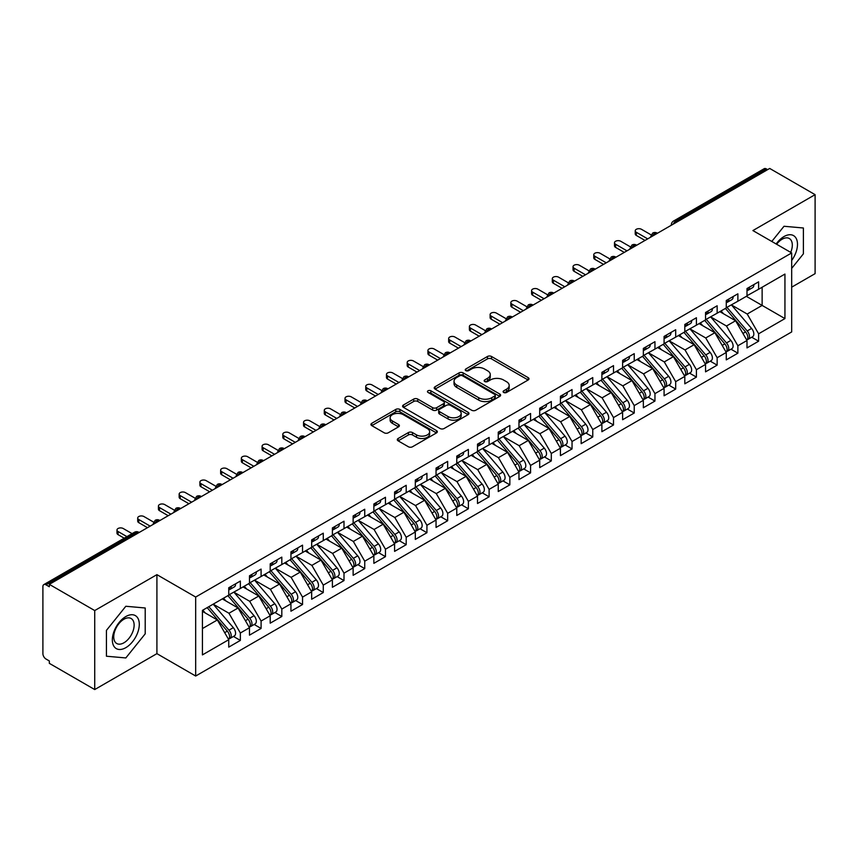 <?xml version="1.0" encoding="UTF-8"?>
<svg xmlns="http://www.w3.org/2000/svg" width="858" height="858" viewBox="0 0 858 858"><rect width="100%" height="100%" fill="white"/><g stroke="black" fill="none" stroke-linecap="round" stroke-linejoin="round"><path stroke-width="1.29" d="M503.689 392.471A2.016 1.158 0 0 0 506.531 392.471L528.153 379.987A2.874 1.662 0 0 0 529 378.818A2.874 1.662 0 0 0 528.153 377.638L491.527 356.488A2.874 1.662 0 0 0 487.462 356.488L465.84 368.972A2.016 1.158 0 0 0 465.25 369.798A2.016 1.158 0 0 0 465.84 370.624A2.016 1.158 0 0 0 468.693 370.624L471.482 369.004A9.213 5.32 0 0 1 484.513 369.004L487.559 370.763A9.213 5.32 0 0 1 490.261 374.528A9.213 5.32 0 0 1 487.559 378.281L484.759 379.901A2.016 1.158 0 0 0 484.169 380.727A2.016 1.158 0 0 0 484.759 381.542A2.016 1.158 0 0 0 487.612 381.542L490.411 379.933A9.213 5.32 0 0 1 503.431 379.933L506.488 381.692A9.213 5.32 0 0 1 509.18 385.457A9.213 5.32 0 0 1 506.488 389.21L503.689 390.83A2.016 1.158 0 0 0 503.099 391.645A2.016 1.158 0 0 0 503.689 392.471L503.689 390.83M398.133 438.492A2.874 1.662 0 0 0 397.286 439.671A2.874 1.662 0 0 0 398.133 440.84L408.408 446.771A2.874 1.662 0 0 0 412.473 446.771L436.486 432.915A2.874 1.662 0 0 0 437.333 431.735A2.874 1.662 0 0 0 436.486 430.566L399.86 409.416A2.874 1.662 0 0 0 395.795 409.416L371.782 423.284A2.874 1.662 0 0 0 370.935 424.453A2.874 1.662 0 0 0 371.782 425.632L384.191 432.797A2.874 1.662 0 0 0 388.266 432.797L398.541 426.866A2.874 1.662 0 0 0 399.378 425.686A2.874 1.662 0 0 0 398.541 424.517L392.385 420.956A7.701 4.44 0 0 1 390.133 417.814A7.701 4.44 0 0 1 394.884 413.706A7.701 4.44 0 0 1 403.271 414.671L427.381 428.592A7.701 4.44 0 0 1 429.633 431.735A7.701 4.44 0 0 1 424.882 435.843A7.701 4.44 0 0 1 416.495 434.877L412.473 432.561A2.874 1.662 0 0 0 408.408 432.561L398.133 438.492L398.133 440.84M791.677 287.173L815.1 273.648L815.1 194.659L769.701 168.447L49.324 584.352L49.324 586.743L46.01 584.834A4.397 2.542 -120 0 0 43.812 584.609A4.397 2.542 -120 0 0 42.9 586.625L42.9 653.646A4.397 2.542 -120 0 0 46.01 659.03L49.324 660.95L49.324 663.341L94.723 689.553L156.917 653.646L195.678 676.029L195.678 597.039L156.917 574.656L94.723 610.564L49.324 584.352M815.1 194.659L752.906 230.566L791.677 252.938L195.678 597.039M471.685 410.242A2.874 1.662 0 0 0 475.761 410.242L499.774 396.375A2.874 1.662 0 0 0 500.611 395.206A2.874 1.662 0 0 0 499.774 394.026L463.148 372.876A2.874 1.662 0 0 0 459.073 372.876L435.06 386.744A2.874 1.662 0 0 0 434.223 387.923A2.874 1.662 0 0 0 435.06 389.092L471.685 410.242M428.85 392.91A2.016 1.158 0 0 1 430.888 393.189L430.888 390.798L468.125 412.29A2.874 1.662 0 0 1 468.972 413.47A2.874 1.662 0 0 1 468.125 414.639L444.122 428.507A2.874 1.662 0 0 1 440.047 428.507L403.421 407.357L403.421 405.008A2.874 1.662 0 0 0 402.584 406.188A2.874 1.662 0 0 0 403.421 407.357M403.421 405.008L413.695 399.077A2.874 1.662 0 0 1 417.771 399.077L432.625 407.657A2.874 1.662 0 0 0 436.69 407.657L443.511 403.721A2.874 1.662 0 0 0 444.347 402.541A2.874 1.662 0 0 0 443.511 401.372L428.045 392.438A2.016 1.158 0 0 1 427.456 391.623A2.016 1.158 0 0 1 428.7 390.54A2.016 1.158 0 0 1 430.888 390.798M195.678 676.029L791.677 331.939L791.677 252.938M746.374 296.332L784.941 318.586L784.941 274.067L758.611 289.264L758.611 281.842L746.996 288.545L746.996 295.967L737.88 301.233L737.88 293.811L726.276 300.514L726.276 307.936L717.149 313.202L717.149 305.78L705.544 312.484L705.544 319.905L696.417 325.171L696.417 317.75L684.813 324.453L684.813 331.874L675.686 337.14L675.686 329.719L664.081 336.422L664.081 343.844L654.954 349.109L654.954 341.688L643.35 348.391L643.35 355.813L634.234 361.079L634.234 353.657L622.618 360.36L622.618 367.782L613.502 373.048L613.502 365.626L601.887 372.329L601.887 379.751L592.771 385.017L592.771 377.595L581.156 384.298L581.156 391.72L572.039 396.986L572.039 389.564L560.424 396.267L560.424 403.689L551.308 408.955L551.308 401.533L539.703 408.236L539.703 415.658L530.576 420.924L530.576 413.502L518.972 420.206L518.972 427.627L509.845 432.893L509.845 425.471L498.241 432.175L498.241 439.596L489.114 444.862L489.114 437.441L477.509 444.144L477.509 451.565L468.382 456.831L468.382 449.41L456.778 456.113L456.778 463.524L447.661 468.79L447.661 461.379L436.046 468.082L436.046 475.493L426.93 480.759L426.93 473.348L415.315 480.04L415.315 487.462L406.199 492.728L406.199 485.306L394.583 492.009L394.583 499.431L385.467 504.697L385.467 497.275L373.863 503.978L373.863 511.4L364.736 516.666L364.736 509.244L353.131 515.948L353.131 523.369L344.004 528.635L344.004 521.214L332.4 527.917L332.4 535.338L323.273 540.604L323.273 533.183L311.669 539.886L311.669 547.307L302.542 552.573L302.542 545.152L290.937 551.855L290.937 559.277L281.821 564.543L281.821 557.121L270.206 563.824L270.206 571.246L261.089 576.512L261.089 569.09L249.474 575.793L249.474 583.215L240.358 588.481L240.358 581.059L228.743 587.762L228.743 595.184L202.424 610.381L202.424 654.901L228.743 639.703L217.342 619.959L202.424 611.336M784.941 318.586L758.611 333.794L747.211 314.039L731.456 304.944L751.576 328.453L747.221 330.963A5.867 3.389 60 0 1 749.484 336.54A5.867 3.389 60 0 1 748.273 339.221A5.867 3.389 60 0 1 747.329 339.489M751.715 337.237L758.611 341.216L758.611 333.794M758.611 341.216L746.996 347.919L746.996 340.497L737.88 345.763L726.479 326.008L710.724 316.913M730.995 349.206L737.88 353.185L737.88 345.763M737.88 353.185L726.276 359.877L726.276 352.466L717.149 357.732L705.748 337.977L689.993 328.882L710.113 352.391L705.769 354.901A5.867 3.389 60 0 1 708.032 360.478A5.867 3.389 60 0 1 706.81 363.159A5.867 3.389 60 0 1 705.866 363.427M710.263 361.175L717.149 365.143L717.149 357.732M717.149 365.143L705.544 371.846L705.544 364.435L696.417 369.701L685.016 349.946L669.261 340.851M689.532 373.144L696.417 377.112L696.417 369.701M696.417 377.112L684.813 383.816L684.813 376.394L675.686 381.66L664.285 361.915L648.53 352.82M668.8 385.103L675.686 389.082L675.686 381.66M675.686 389.082L664.081 395.785L664.081 388.363L654.954 393.629L643.554 373.884L627.799 364.789L647.929 388.299L643.575 390.808A5.867 3.389 60 0 1 645.838 396.385A5.867 3.389 60 0 1 644.626 399.067A5.867 3.389 60 0 1 643.672 399.335M648.069 397.072L654.954 401.051L654.954 393.629M654.954 401.051L643.35 407.754L643.35 400.332L634.234 405.598L622.822 385.853L607.067 376.759M627.337 409.041L634.234 413.02L634.234 405.598M634.234 413.02L622.618 419.723L622.618 412.301L613.502 417.567L602.101 397.822L586.346 388.728L606.467 412.237L602.112 414.746A5.867 3.389 60 0 1 604.375 420.313A5.867 3.389 60 0 1 603.163 423.005A5.867 3.389 60 0 1 602.219 423.273M606.606 421.01L613.502 424.989L613.502 417.567M613.502 424.989L601.887 431.692L601.887 424.27L592.771 429.536L581.37 409.792L565.615 400.697M585.875 432.979L592.771 436.958L592.771 429.536M592.771 436.958L581.156 443.661L581.156 436.239L572.039 441.505L560.639 421.761L544.884 412.666M565.143 444.948L572.039 448.927L572.039 441.505M572.039 448.927L560.424 455.63L560.424 448.208L551.308 453.474L539.907 433.73L524.152 424.635L544.272 448.133L539.918 450.654A5.867 3.389 60 0 1 542.192 456.22A5.867 3.389 60 0 1 540.969 458.912A5.867 3.389 60 0 1 540.025 459.18M544.422 456.917L551.308 460.896L551.308 453.474M551.308 460.896L539.703 467.599L539.703 460.178L530.576 465.444L519.176 445.699L503.421 436.604M523.691 468.886L530.576 472.865L530.576 465.444M530.576 472.865L518.972 479.568L518.972 472.147L509.845 477.413L498.444 457.668L482.689 448.573L502.82 472.072L498.466 474.592A5.867 3.389 60 0 1 500.729 480.158A5.867 3.389 60 0 1 499.517 482.839A5.867 3.389 60 0 1 498.562 483.118M502.96 480.855L509.845 484.834L509.845 477.413M509.845 484.834L498.241 491.537L498.241 484.116L489.114 489.382L477.713 469.637L461.958 460.542M482.228 492.824L489.114 496.803L489.114 489.382M489.114 496.803L477.509 503.507L477.509 496.085L468.382 501.351L456.982 481.606L441.226 472.501M461.497 504.794L468.382 508.773L468.382 501.351M468.382 508.773L456.778 515.476L456.778 508.054L447.661 513.32L436.261 493.575L420.495 484.47M440.765 516.763L447.661 520.742L447.661 513.32M447.661 520.742L436.046 527.445L436.046 520.023L426.93 525.289L415.529 505.534L399.774 496.439M420.034 528.732L426.93 532.711L426.93 525.289M426.93 532.711L415.315 539.414L415.315 531.992L406.199 537.258L394.798 517.503L379.043 508.408L399.163 531.917L394.809 534.427A5.867 3.389 60 0 1 397.072 540.004A5.867 3.389 60 0 1 395.86 542.685A5.867 3.389 60 0 1 394.916 542.953M399.302 540.701L406.199 544.68L406.199 537.258M406.199 544.68L394.583 551.383L394.583 543.961L385.467 549.227L374.067 529.472L358.312 520.377M378.571 552.67L385.467 556.649L385.467 549.227M385.467 556.649L373.863 563.341L373.863 555.93L364.736 561.196L353.335 541.441L337.58 532.346M357.85 564.639L364.736 568.607L364.736 561.196M364.736 568.607L353.131 575.31L353.131 567.899L344.004 573.165L332.604 553.41L316.849 544.315M337.119 576.608L344.004 580.576L344.004 573.165M344.004 580.576L332.4 587.28L332.4 579.858L323.273 585.124L311.872 565.379L296.117 556.284L316.248 579.793L311.894 582.303A5.867 3.389 60 0 1 314.157 587.88A5.867 3.389 60 0 1 312.945 590.561A5.867 3.389 60 0 1 311.99 590.83M316.387 588.567L323.273 592.546L323.273 585.124M323.273 592.546L311.669 599.249L311.669 591.827L302.542 597.093L291.141 577.348L275.386 568.253L295.517 591.763L291.162 594.272A5.867 3.389 60 0 1 293.425 599.849A5.867 3.389 60 0 1 292.213 602.53A5.867 3.389 60 0 1 291.259 602.799M295.656 600.536L302.542 604.515L302.542 597.093M302.542 604.515L290.937 611.218L290.937 603.796L281.821 609.062L270.409 589.317L254.654 580.222M274.925 612.505L281.821 616.484L281.821 609.062M281.821 616.484L270.206 623.187L270.206 615.765L261.089 621.031L249.689 601.286L233.934 592.192L254.054 615.701L249.699 618.21A5.867 3.389 60 0 1 251.962 623.777A5.867 3.389 60 0 1 250.751 626.469A5.867 3.389 60 0 1 249.796 626.737M254.193 624.474L261.089 628.453L261.089 621.031M261.089 628.453L249.474 635.156L249.474 627.734L240.358 633L228.957 613.255L213.202 604.161M233.462 636.443L240.358 640.422L240.358 633M240.358 640.422L228.743 647.125L228.743 639.703M228.743 594.948L240.358 588.481M202.424 628.571L217.342 619.959M249.474 582.979L261.089 576.512M228.957 613.255L238.074 607.99L222.319 598.895M249.474 627.734L238.074 607.99M270.206 571.01L281.821 564.543M249.689 601.286L258.805 596.02L243.05 586.926M270.206 615.765L258.805 596.02M290.937 559.041L302.542 552.573M270.409 589.317L279.536 584.051L263.781 574.957M290.937 603.796L279.536 584.051M311.669 547.072L323.273 540.604M291.141 577.348L300.268 572.082L284.513 562.987M311.669 591.827L300.268 572.082M332.4 535.102L344.004 528.635M311.872 565.379L320.999 560.113L305.244 551.018M332.4 579.858L320.999 560.113M353.131 523.133L364.736 516.666M332.604 553.41L341.731 548.144L325.976 539.049M353.131 567.899L341.731 548.144M373.863 511.164L385.467 504.697M353.335 541.441L362.451 536.175L346.696 527.08M373.863 555.93L362.451 536.175M394.583 499.195L406.199 492.728M374.067 529.472L383.183 524.206L367.428 515.111M394.583 543.961L383.183 524.206M415.315 487.226L426.93 480.759M394.798 517.503L403.914 512.237L388.159 503.142M415.315 531.992L403.914 512.237M436.046 475.257L447.661 468.79M415.529 505.534L424.646 500.268L408.891 491.173M436.046 520.023L424.646 500.268M456.778 463.288L468.382 456.831M436.261 493.575L445.377 488.309L429.622 479.204M456.778 508.054L445.377 488.309M477.509 451.319L489.114 444.862M456.982 481.606L466.109 476.34L450.353 467.235M477.509 496.085L466.109 476.34M498.241 439.35L509.845 432.893M477.713 469.637L486.84 464.371L471.085 455.266M498.241 484.116L486.84 464.371M518.972 427.381L530.576 420.924M498.444 457.668L507.571 452.402L491.816 443.307M518.972 472.147L507.571 452.402M539.703 415.411L551.308 408.955M519.176 445.699L528.303 440.433L512.537 431.338M539.703 460.178L528.303 440.433M560.424 403.442L572.039 396.986M539.907 433.73L549.023 428.464L533.268 419.369M560.424 448.208L549.023 428.464M581.156 391.484L592.771 385.017M560.639 421.761L569.755 416.495L554 407.4M581.156 436.239L569.755 416.495M601.887 379.515L613.502 373.048M581.37 409.792L590.486 404.526L574.731 395.431M601.887 424.27L590.486 404.526M622.618 367.546L634.234 361.079M602.101 397.822L611.218 392.556L595.463 383.462M622.618 412.301L611.218 392.556M643.35 355.577L654.954 349.109M622.822 385.853L631.949 380.587L616.194 371.493M643.35 400.332L631.949 380.587M664.081 343.608L675.686 337.14M643.554 373.884L652.681 368.618L636.926 359.523M664.081 388.363L652.681 368.618M684.813 331.638L696.417 325.171M664.285 361.915L673.412 356.649L657.657 347.554M684.813 376.394L673.412 356.649M705.544 319.669L717.149 313.202M685.016 349.946L694.143 344.68L678.388 335.585M705.544 364.435L694.143 344.68M726.276 307.7L737.88 301.233M705.748 337.977L714.864 332.711L699.109 323.616M726.276 352.466L714.864 332.711M767.631 169.637L766.387 168.929L675.739 221.257L676.983 221.975M673.251 224.131A4.397 2.542 120 0 1 675.739 221.257A4.397 2.542 60 0 0 673.541 221.042L764.188 168.704A4.397 2.542 60 0 1 766.387 168.929M746.996 295.731L758.611 289.264M747.211 314.039L762.129 305.427L762.129 287.237L784.941 274.067M726.479 326.008L735.596 320.742L719.841 311.647M746.996 340.497L735.596 320.742M94.723 610.564L94.723 689.553M784.008 226.265L771.782 241.463L784.008 226.265L803.388 227.992L784.008 226.265M803.388 253.839L803.388 227.992L803.388 253.839L791.677 268.404L803.388 253.839M156.917 653.646L156.917 574.656M145.206 633.837L145.206 607.99L125.826 606.263L106.435 630.373L106.435 656.22L125.826 657.947L145.206 633.837L125.826 657.947L106.435 656.22L106.435 630.373L125.826 606.263L145.206 607.99L145.206 633.837M656.155 233.998L654.911 233.29A4.397 2.542 -120 0 0 652.713 233.065A4.397 2.542 -120 0 0 652.659 233.097L650.611 236.819A4.397 2.542 0 0 0 650.654 237.173L650.611 236.819M635.424 245.967L634.18 245.249A4.397 2.542 -120 0 0 631.981 245.034A4.397 2.542 -120 0 0 631.928 245.066L629.879 248.788A4.397 2.542 0 0 0 629.922 249.142M614.693 257.936L613.449 257.218A4.397 2.542 -120 0 0 611.25 257.003A4.397 2.542 -120 0 0 611.196 257.035L609.148 260.757A4.397 2.542 0 0 0 609.191 261.111M593.961 269.905L592.717 269.187A4.397 2.542 -120 0 0 590.519 268.972A4.397 2.542 -120 0 0 590.465 269.004L588.416 272.715A4.397 2.542 0 0 0 588.47 273.08M573.23 281.874L571.986 281.156A4.397 2.542 -120 0 0 569.787 280.941A4.397 2.542 -120 0 0 569.733 280.974L567.696 284.684A4.397 2.542 0 0 0 567.739 285.049M552.498 293.844L551.254 293.125A4.397 2.542 -120 0 0 549.056 292.91A4.397 2.542 -120 0 0 549.002 292.943L546.964 296.654A4.397 2.542 0 0 0 547.007 297.018M531.767 305.813L530.523 305.094A4.397 2.542 -120 0 0 528.324 304.88A4.397 2.542 -120 0 0 528.281 304.912L526.233 308.623A4.397 2.542 0 0 0 526.276 308.987M511.036 317.782L509.791 317.063A4.397 2.542 -120 0 0 507.593 316.849A4.397 2.542 -120 0 0 507.55 316.881L505.501 320.592A4.397 2.542 0 0 0 505.544 320.956M490.315 329.751L489.071 329.032A4.397 2.542 -120 0 0 486.872 328.818A4.397 2.542 -120 0 0 486.818 328.85L484.77 332.561A4.397 2.542 0 0 0 484.813 332.925M469.583 341.72L468.339 341.001A4.397 2.542 -120 0 0 466.141 340.787A4.397 2.542 -120 0 0 466.087 340.819L464.039 344.53A4.397 2.542 0 0 0 464.081 344.895M448.852 353.689L447.608 352.97A4.397 2.542 -120 0 0 445.409 352.756A4.397 2.542 -120 0 0 445.356 352.788L443.307 356.499A4.397 2.542 0 0 0 443.35 356.864M428.121 365.658L426.876 364.94A4.397 2.542 -120 0 0 424.678 364.725A4.397 2.542 -120 0 0 424.624 364.747L422.576 368.468A4.397 2.542 0 0 0 422.629 368.833M407.389 377.627L406.145 376.909A4.397 2.542 -120 0 0 403.946 376.694A4.397 2.542 -120 0 0 403.893 376.716L401.844 380.437A4.397 2.542 0 0 0 401.898 380.802M386.658 389.596L385.414 388.878A4.397 2.542 -120 0 0 383.215 388.653A4.397 2.542 -120 0 0 383.161 388.685L381.124 392.406A4.397 2.542 0 0 0 381.166 392.771M365.926 401.565L364.682 400.847A4.397 2.542 -120 0 0 362.484 400.622A4.397 2.542 -120 0 0 362.43 400.654L360.392 404.375A4.397 2.542 0 0 0 360.435 404.729M345.195 413.535L343.951 412.816A4.397 2.542 -120 0 0 341.752 412.591A4.397 2.542 -120 0 0 341.709 412.623L339.661 416.344A4.397 2.542 0 0 0 339.704 416.698M324.463 425.504L323.219 424.785A4.397 2.542 -120 0 0 321.021 424.56A4.397 2.542 -120 0 0 320.978 424.592L318.929 428.314A4.397 2.542 0 0 0 318.972 428.668M303.743 437.462L302.499 436.754A4.397 2.542 -120 0 0 300.3 436.529A4.397 2.542 -120 0 0 300.246 436.561L298.198 440.283A4.397 2.542 0 0 0 298.241 440.637M283.011 449.431L281.767 448.713A4.397 2.542 -120 0 0 279.569 448.498A4.397 2.542 -120 0 0 279.515 448.53L277.466 452.252A4.397 2.542 0 0 0 277.509 452.606M262.28 461.4L261.036 460.682A4.397 2.542 -120 0 0 258.837 460.467A4.397 2.542 -120 0 0 258.784 460.499L256.735 464.221A4.397 2.542 0 0 0 256.778 464.575M241.548 473.369L240.304 472.651A4.397 2.542 -120 0 0 238.106 472.436A4.397 2.542 -120 0 0 238.052 472.468L236.004 476.179A4.397 2.542 0 0 0 236.057 476.544M220.817 485.338L219.573 484.62A4.397 2.542 -120 0 0 217.374 484.405A4.397 2.542 -120 0 0 217.321 484.438L215.272 488.148A4.397 2.542 0 0 0 215.326 488.513M200.086 497.308L198.841 496.589A4.397 2.542 -120 0 0 196.643 496.374A4.397 2.542 -120 0 0 196.589 496.407L194.552 500.117A4.397 2.542 0 0 0 194.594 500.482M179.354 509.277L178.11 508.558A4.397 2.542 -120 0 0 175.911 508.344A4.397 2.542 -120 0 0 175.858 508.376L173.82 512.087A4.397 2.542 0 0 0 173.863 512.451M158.623 521.246L157.379 520.527A4.397 2.542 -120 0 0 155.18 520.313A4.397 2.542 -120 0 0 155.137 520.345L153.089 524.056A4.397 2.542 0 0 0 153.132 524.42M504.493 392.75L506.488 391.602A9.213 5.32 0 0 0 509.18 387.848L509.18 385.457M490.261 374.528L490.261 376.919A9.213 5.32 0 0 1 487.559 380.684L485.564 381.831M528.12 380.008L491.527 358.891A2.874 1.662 0 0 0 487.462 358.891L466.645 370.903M499.731 396.396L463.148 375.278A2.874 1.662 0 0 0 459.073 375.278L435.103 389.114M494.68 396.021A2.016 1.158 0 0 0 495.27 395.206A2.016 1.158 0 0 0 494.68 394.38L462.537 375.815A2.016 1.158 0 0 0 459.684 375.815L456.735 377.52A9.213 5.32 0 0 0 454.032 381.284A9.213 5.32 0 0 0 456.735 385.038L478.71 397.726A9.213 5.32 0 0 0 491.731 397.726L494.68 396.021L494.68 398.423A2.016 1.158 0 0 0 495.27 397.597L495.27 395.206M454.032 381.284L454.032 383.676A9.213 5.32 0 0 0 456.735 387.43L456.735 385.038M494.68 398.423L491.731 400.118A9.213 5.32 0 0 1 478.71 400.118L456.735 387.43M403.464 407.378L413.695 401.469L413.695 399.077M444.347 402.541L444.347 404.933A2.874 1.662 0 0 1 443.511 406.113L436.69 410.049A2.874 1.662 0 0 1 432.625 410.049L417.771 401.469A2.874 1.662 0 0 0 413.695 401.469M430.888 393.189L468.093 414.671M448.037 416.548A7.701 4.44 0 0 0 456.424 417.514A7.701 4.44 0 0 0 461.175 413.406A7.701 4.44 0 0 0 458.923 410.263L450.429 405.362A2.874 1.662 0 0 0 446.353 405.362L439.543 409.298A2.874 1.662 0 0 0 438.695 410.478A2.874 1.662 0 0 0 439.543 411.647L448.037 416.548L448.037 418.951A7.701 4.44 0 0 0 456.424 419.916A7.701 4.44 0 0 0 461.175 415.808L461.175 413.406M438.695 410.478L438.695 412.87A2.874 1.662 0 0 0 439.543 414.039L439.543 411.647M448.037 418.951L439.543 414.039M429.633 431.735L429.633 434.127A7.701 4.44 0 0 1 424.882 438.234A7.701 4.44 0 0 1 416.495 437.269L412.473 434.952A2.874 1.662 0 0 0 408.408 434.952L398.166 440.862M390.133 417.814L390.133 420.206A7.701 4.44 0 0 0 392.385 423.348L392.385 420.956M398.498 426.887L392.385 423.348M436.454 432.936L399.86 411.808A2.874 1.662 0 0 0 395.795 411.808L371.814 425.654M748.273 339.221L752.627 336.711A5.867 3.389 -120 0 0 753.839 334.03A5.867 3.389 -120 0 0 751.576 328.453M725.418 308.43L745.57 331.928A5.867 3.389 60 0 1 747.833 337.494A5.867 3.389 60 0 1 746.76 340.09M723.455 313.728L721.063 310.95M727.069 307.475L747.221 330.963M746.996 290.83A5.867 3.389 -120 0 0 747.833 288.438A5.867 3.389 -120 0 0 747.822 288.074M747.329 290.433A5.867 3.389 -120 0 0 748.273 290.165A5.867 3.389 -120 0 0 749.484 287.473A5.867 3.389 -120 0 0 749.474 287.119M753.828 284.609A5.867 3.389 60 0 1 753.839 284.963A5.867 3.389 60 0 1 752.627 287.644L748.273 290.165M651.083 234.845L641.484 229.301A3.668 2.113 -0 0 0 637.494 228.85A3.668 2.113 -0 0 0 635.231 230.802A3.668 2.113 -0 0 0 636.304 232.293L636.304 235.414A3.668 2.113 180 0 1 635.231 233.912L635.231 230.802M645.012 240.433L636.304 235.414M647.704 238.878L636.304 232.293M706.349 319.444L726.49 342.932A5.867 3.389 60 0 1 728.764 348.509A5.867 3.389 60 0 1 727.541 351.19L731.895 348.68A5.867 3.389 -120 0 0 733.107 345.989A5.867 3.389 -120 0 0 730.844 340.422L710.692 316.934M727.541 351.19A5.867 3.389 60 0 1 726.597 351.458M704.686 320.399L724.838 343.897A5.867 3.389 60 0 1 727.101 349.463A5.867 3.389 60 0 1 726.04 352.048M702.723 325.697L700.332 322.919M706.81 363.159L711.164 360.65A5.867 3.389 -120 0 0 712.387 357.958A5.867 3.389 -120 0 0 710.113 352.391M683.955 332.368L704.107 355.856A5.867 3.389 60 0 1 706.37 361.433A5.867 3.389 60 0 1 705.308 364.017M681.992 337.666L679.6 334.888M685.617 331.413L705.769 354.901M664.886 343.382L685.038 366.87A5.867 3.389 60 0 1 687.301 372.447A5.867 3.389 60 0 1 686.089 375.128L690.433 372.619A5.867 3.389 -120 0 0 691.655 369.927A5.867 3.389 -120 0 0 689.392 364.36L669.24 340.873M686.089 375.128A5.867 3.389 60 0 1 685.134 375.396M663.223 344.337L683.376 367.825A5.867 3.389 60 0 1 685.639 373.402A5.867 3.389 60 0 1 684.577 375.986M661.261 349.635L658.869 346.846M644.154 355.351L664.307 378.839A5.867 3.389 60 0 1 666.569 384.416A5.867 3.389 60 0 1 665.358 387.097L669.712 384.588A5.867 3.389 -120 0 0 670.924 381.896A5.867 3.389 -120 0 0 668.661 376.33L648.509 352.831M665.358 387.097A5.867 3.389 60 0 1 664.403 387.366M642.492 356.306L662.644 379.794A5.867 3.389 60 0 1 664.907 385.371A5.867 3.389 60 0 1 663.845 387.955M640.529 361.604L638.138 358.816M726.276 302.799A5.867 3.389 -120 0 0 727.101 300.407A5.867 3.389 -120 0 0 727.091 300.043M726.597 302.402A5.867 3.389 -120 0 0 727.541 302.134A5.867 3.389 -120 0 0 728.764 299.442A5.867 3.389 -120 0 0 728.742 299.088M733.097 296.578A5.867 3.389 60 0 1 733.107 296.932A5.867 3.389 60 0 1 731.895 299.614L727.541 302.134M630.351 246.814L620.752 241.27A3.668 2.113 -0 0 0 616.763 240.819A3.668 2.113 -0 0 0 614.5 242.771A3.668 2.113 -0 0 0 615.572 244.262L615.572 247.383A3.668 2.113 180 0 1 614.5 245.881L614.5 242.771M624.281 252.402L615.572 247.383M626.973 250.847L615.572 244.262M705.544 314.768A5.867 3.389 -120 0 0 706.37 312.376A5.867 3.389 -120 0 0 706.359 312.012M705.866 314.371A5.867 3.389 -120 0 0 706.81 314.103A5.867 3.389 -120 0 0 708.032 311.411A5.867 3.389 -120 0 0 708.022 311.057M712.376 308.548A5.867 3.389 60 0 1 712.387 308.901A5.867 3.389 60 0 1 711.164 311.583L706.81 314.103M609.62 258.784L600.021 253.239A3.668 2.113 -0 0 0 596.031 252.788A3.668 2.113 -0 0 0 593.768 254.74A3.668 2.113 -0 0 0 594.841 256.231L594.841 259.352A3.668 2.113 180 0 1 593.768 257.85L593.768 254.74M603.549 264.371L594.841 259.352M606.241 262.816L594.841 256.231M684.813 326.737A5.867 3.389 -120 0 0 685.639 324.345A5.867 3.389 -120 0 0 685.628 323.981M685.134 326.34A5.867 3.389 -120 0 0 686.089 326.072A5.867 3.389 -120 0 0 687.301 323.38A5.867 3.389 -120 0 0 687.29 323.026M691.645 320.517A5.867 3.389 60 0 1 691.655 320.871A5.867 3.389 60 0 1 690.433 323.552L686.089 326.072M588.888 270.753L579.289 265.208A3.668 2.113 -0 0 0 575.3 264.757A3.668 2.113 -0 0 0 573.037 266.709A3.668 2.113 -0 0 0 574.109 268.2L574.109 271.31A3.668 2.113 180 0 1 573.037 269.82L573.037 266.709M582.818 276.34L574.109 271.31M585.51 274.785L574.109 268.2M664.081 338.706A5.867 3.389 -120 0 0 664.907 336.304A5.867 3.389 -120 0 0 664.896 335.95M664.403 338.309A5.867 3.389 -120 0 0 665.358 338.031A5.867 3.389 -120 0 0 666.569 335.349A5.867 3.389 -120 0 0 666.559 334.995M670.913 332.475A5.867 3.389 60 0 1 670.924 332.84A5.867 3.389 60 0 1 669.712 335.521L665.358 338.031M568.157 282.722L558.569 277.177A3.668 2.113 -0 0 0 554.568 276.716A3.668 2.113 -0 0 0 552.305 278.678A3.668 2.113 -0 0 0 553.378 280.169L553.378 283.279A3.668 2.113 180 0 1 552.305 281.789L552.305 278.678M562.087 288.309L553.378 283.279M564.779 286.754L553.378 280.169M791.677 260.467A19.058 11.004 120 0 0 796.867 240.036A19.058 11.004 120 0 0 784.008 236.551A19.058 11.004 120 0 0 776.158 243.983M790.711 252.391A14.425 8.333 120 0 0 789.328 238.524A14.425 8.333 120 0 0 782.11 239.232A14.425 8.333 120 0 0 776.629 244.251M125.826 647.661A19.058 11.004 120 0 0 139.296 624.324A19.058 11.004 120 0 0 125.826 616.548A19.058 11.004 120 0 0 112.344 639.886A19.058 11.004 120 0 0 125.826 647.661M123.927 642.792A14.425 8.333 120 0 0 133.355 630.083A14.425 8.333 120 0 0 131.145 618.521A14.425 8.333 120 0 0 123.927 619.229A14.425 8.333 120 0 0 114.511 631.949A14.425 8.333 120 0 0 116.72 643.511A14.425 8.333 120 0 0 123.927 642.792M644.626 399.067L648.98 396.557A5.867 3.389 -120 0 0 650.192 393.865A5.867 3.389 -120 0 0 647.929 388.299M621.76 368.275L641.913 391.763A5.867 3.389 60 0 1 644.176 397.34A5.867 3.389 60 0 1 643.114 399.925M619.798 373.573L617.406 370.785M623.423 367.321L643.575 390.808M643.35 350.675A5.867 3.389 -120 0 0 644.176 348.273A5.867 3.389 -120 0 0 644.165 347.919M643.672 350.279A5.867 3.389 -120 0 0 644.626 350A5.867 3.389 -120 0 0 645.838 347.318A5.867 3.389 -120 0 0 645.827 346.964M650.182 344.444A5.867 3.389 60 0 1 650.192 344.809A5.867 3.389 60 0 1 648.98 347.49L644.626 350M547.425 294.691L537.837 289.146A3.668 2.113 -0 0 0 533.837 288.685A3.668 2.113 -0 0 0 531.574 290.647A3.668 2.113 -0 0 0 532.646 292.138L532.646 295.249A3.668 2.113 180 0 1 531.574 293.758L531.574 290.647M541.355 300.279L532.646 295.249M544.047 298.723L532.646 292.138M602.691 379.29L622.844 402.777A5.867 3.389 60 0 1 625.107 408.354A5.867 3.389 60 0 1 623.895 411.036L628.249 408.515A5.867 3.389 -120 0 0 629.461 405.834A5.867 3.389 -120 0 0 627.198 400.268L607.046 376.769M623.895 411.036A5.867 3.389 60 0 1 622.94 411.304M601.029 380.244L621.181 403.732A5.867 3.389 60 0 1 623.444 409.309A5.867 3.389 60 0 1 622.382 411.894M599.066 385.542L596.685 382.754M603.163 423.005L607.518 420.484A5.867 3.389 -120 0 0 608.73 417.803A5.867 3.389 -120 0 0 606.467 412.237M580.308 392.213L600.461 415.701A5.867 3.389 60 0 1 602.724 421.278A5.867 3.389 60 0 1 601.651 423.863M578.335 397.511L575.954 394.723M581.96 391.259L602.112 414.746M561.229 403.228L581.381 426.716A5.867 3.389 60 0 1 583.644 432.282A5.867 3.389 60 0 1 582.432 434.974L586.786 432.453A5.867 3.389 -120 0 0 587.998 429.772A5.867 3.389 -120 0 0 585.735 424.195L565.583 400.707M582.432 434.974A5.867 3.389 60 0 1 581.488 435.242M559.577 404.182L579.729 427.67A5.867 3.389 60 0 1 581.992 433.247A5.867 3.389 60 0 1 580.92 435.832M557.614 409.481L555.223 406.692M540.497 415.197L560.649 438.685A5.867 3.389 60 0 1 562.912 444.251A5.867 3.389 60 0 1 561.7 446.943L566.055 444.423A5.867 3.389 -120 0 0 567.267 441.741A5.867 3.389 -120 0 0 565.004 436.164L544.851 412.677M561.7 446.943A5.867 3.389 60 0 1 560.757 447.211M538.845 416.151L558.998 439.639A5.867 3.389 60 0 1 561.261 445.216A5.867 3.389 60 0 1 560.199 447.801M536.883 421.45L534.491 418.661M622.618 362.644A5.867 3.389 -120 0 0 623.444 360.242A5.867 3.389 -120 0 0 623.434 359.888M622.94 362.248A5.867 3.389 -120 0 0 623.895 361.969A5.867 3.389 -120 0 0 625.107 359.288A5.867 3.389 -120 0 0 625.096 358.934M629.45 356.413A5.867 3.389 60 0 1 629.461 356.778A5.867 3.389 60 0 1 628.249 359.459L623.895 361.969M526.694 306.66L517.106 301.115A3.668 2.113 -0 0 0 513.105 300.654A3.668 2.113 -0 0 0 510.842 302.617A3.668 2.113 -0 0 0 511.926 304.107L511.926 307.218A3.668 2.113 180 0 1 510.842 305.727L510.842 302.617M520.624 312.248L511.926 307.218M523.326 310.693L511.926 304.107M601.887 374.614A5.867 3.389 -120 0 0 602.724 372.211A5.867 3.389 -120 0 0 602.713 371.857M602.219 374.217A5.867 3.389 -120 0 0 603.163 373.938A5.867 3.389 -120 0 0 604.375 371.257A5.867 3.389 -120 0 0 604.364 370.903M608.719 368.382A5.867 3.389 60 0 1 608.73 368.747A5.867 3.389 60 0 1 607.518 371.428L603.163 373.938M505.963 318.618L496.374 313.084A3.668 2.113 -0 0 0 492.385 312.623A3.668 2.113 -0 0 0 490.122 314.586A3.668 2.113 -0 0 0 491.194 316.076L491.194 319.187A3.668 2.113 180 0 1 490.122 317.696L490.122 314.586M499.892 324.217L491.194 319.187M502.595 322.662L491.194 316.076M581.156 386.572A5.867 3.389 -120 0 0 581.992 384.18A5.867 3.389 -120 0 0 581.981 383.826M581.488 386.186A5.867 3.389 -120 0 0 582.432 385.907A5.867 3.389 -120 0 0 583.644 383.226A5.867 3.389 -120 0 0 583.633 382.872M587.987 380.351A5.867 3.389 60 0 1 587.998 380.716A5.867 3.389 60 0 1 586.786 383.397L582.432 385.907M485.231 330.587L475.643 325.053A3.668 2.113 -0 0 0 471.653 324.592A3.668 2.113 -0 0 0 469.39 326.555A3.668 2.113 -0 0 0 470.463 328.046L470.463 331.156A3.668 2.113 180 0 1 469.39 329.665L469.39 326.555M479.172 336.186L470.463 331.156M481.864 334.631L470.463 328.046M560.424 398.541A5.867 3.389 -120 0 0 561.261 396.149A5.867 3.389 -120 0 0 561.25 395.795M560.757 398.144A5.867 3.389 -120 0 0 561.7 397.876A5.867 3.389 -120 0 0 562.912 395.195A5.867 3.389 -120 0 0 562.902 394.841M567.256 392.321A5.867 3.389 60 0 1 567.267 392.685A5.867 3.389 60 0 1 566.055 395.366L561.7 397.876M464.51 342.556L454.912 337.022A3.668 2.113 -0 0 0 450.922 336.561A3.668 2.113 -0 0 0 448.659 338.513A3.668 2.113 -0 0 0 449.731 340.015L449.731 343.125A3.668 2.113 180 0 1 448.659 341.634L448.659 338.513M458.44 348.155L449.731 343.125M461.132 346.6L449.731 340.015M540.969 458.912L545.323 456.392A5.867 3.389 -120 0 0 546.535 453.71A5.867 3.389 -120 0 0 544.272 448.133M518.114 428.121L538.266 451.608A5.867 3.389 60 0 1 540.529 457.185A5.867 3.389 60 0 1 539.467 459.77M516.151 433.419L513.76 430.63M519.776 427.155L539.918 450.654M499.045 439.124L519.197 462.623A5.867 3.389 60 0 1 521.46 468.189A5.867 3.389 60 0 1 520.238 470.881L524.592 468.361A5.867 3.389 -120 0 0 525.815 465.68A5.867 3.389 -120 0 0 523.552 460.103L503.399 436.615M520.238 470.881A5.867 3.389 60 0 1 519.294 471.149M497.383 440.09L517.535 463.577A5.867 3.389 60 0 1 519.798 469.154A5.867 3.389 60 0 1 518.736 471.739M495.42 445.388L493.028 442.599M499.517 482.839L503.861 480.33A5.867 3.389 -120 0 0 505.083 477.649A5.867 3.389 -120 0 0 502.82 472.072M476.651 452.059L496.803 475.546A5.867 3.389 60 0 1 499.066 481.113A5.867 3.389 60 0 1 498.005 483.708M474.689 457.357L472.297 454.568M478.314 451.094L498.466 474.592M457.582 463.063L477.734 486.561A5.867 3.389 60 0 1 479.997 492.127A5.867 3.389 60 0 1 478.785 494.809L483.14 492.299A5.867 3.389 -120 0 0 484.352 489.618A5.867 3.389 -120 0 0 482.089 484.041L461.936 460.553M478.785 494.809A5.867 3.389 60 0 1 477.831 495.087M455.92 464.028L476.072 487.516A5.867 3.389 60 0 1 478.335 493.082A5.867 3.389 60 0 1 477.273 495.677M453.957 469.326L451.565 466.538M436.851 475.032L457.003 498.519A5.867 3.389 60 0 1 459.266 504.096A5.867 3.389 60 0 1 458.054 506.778L462.408 504.268A5.867 3.389 -120 0 0 463.62 501.587A5.867 3.389 -120 0 0 461.357 496.01L441.205 472.522M458.054 506.778A5.867 3.389 60 0 1 457.099 507.057M435.188 475.986L455.341 499.485A5.867 3.389 60 0 1 457.604 505.051A5.867 3.389 60 0 1 456.542 507.646M433.226 481.295L430.834 478.507M539.703 410.51A5.867 3.389 -120 0 0 540.529 408.118A5.867 3.389 -120 0 0 540.519 407.764M540.025 410.113A5.867 3.389 -120 0 0 540.969 409.845A5.867 3.389 -120 0 0 542.192 407.164A5.867 3.389 -120 0 0 542.181 406.799M546.525 404.29A5.867 3.389 60 0 1 546.535 404.654A5.867 3.389 60 0 1 545.323 407.336L540.969 409.845M443.779 354.526L434.18 348.991A3.668 2.113 -0 0 0 430.19 348.53A3.668 2.113 -0 0 0 427.928 350.482A3.668 2.113 -0 0 0 429 351.984L429 355.094A3.668 2.113 180 0 1 427.928 353.603L427.928 350.482M437.709 360.124L429 355.094M440.401 358.569L429 351.984M518.972 422.479A5.867 3.389 -120 0 0 519.798 420.088A5.867 3.389 -120 0 0 519.787 419.734M519.294 422.082A5.867 3.389 -120 0 0 520.238 421.814A5.867 3.389 -120 0 0 521.46 419.133A5.867 3.389 -120 0 0 521.449 418.768M525.804 416.259A5.867 3.389 60 0 1 525.815 416.613A5.867 3.389 60 0 1 524.592 419.305L520.238 421.814M423.048 366.495L413.449 360.961A3.668 2.113 -0 0 0 409.459 360.499A3.668 2.113 -0 0 0 407.196 362.451A3.668 2.113 -0 0 0 408.269 363.953L408.269 367.063A3.668 2.113 180 0 1 407.196 365.562L407.196 362.451M416.977 372.093L408.269 367.063M419.669 370.538L408.269 363.953M498.241 434.448A5.867 3.389 -120 0 0 499.066 432.057A5.867 3.389 -120 0 0 499.056 431.703M498.562 434.051A5.867 3.389 -120 0 0 499.517 433.783A5.867 3.389 -120 0 0 500.729 431.102A5.867 3.389 -120 0 0 500.718 430.737M505.072 428.228A5.867 3.389 60 0 1 505.083 428.582A5.867 3.389 60 0 1 503.861 431.274L499.517 433.783M402.316 378.464L392.717 372.93A3.668 2.113 -0 0 0 388.728 372.469A3.668 2.113 -0 0 0 386.465 374.42A3.668 2.113 -0 0 0 387.537 375.922L387.537 379.032A3.668 2.113 180 0 1 386.465 377.531L386.465 374.42M396.246 384.062L387.537 379.032M398.938 382.507L387.537 375.922M477.509 446.417A5.867 3.389 -120 0 0 478.335 444.026A5.867 3.389 -120 0 0 478.324 443.672M477.831 446.021A5.867 3.389 -120 0 0 478.785 445.752A5.867 3.389 -120 0 0 479.997 443.071A5.867 3.389 -120 0 0 479.987 442.707M484.341 440.197A5.867 3.389 60 0 1 484.352 440.551A5.867 3.389 60 0 1 483.14 443.243L478.785 445.752M381.585 390.433L371.997 384.899A3.668 2.113 -0 0 0 367.996 384.438A3.668 2.113 -0 0 0 365.733 386.39A3.668 2.113 -0 0 0 366.806 387.891L366.806 391.001A3.668 2.113 180 0 1 365.733 389.5L365.733 386.39M375.514 396.031L366.806 391.001M378.206 394.466L366.806 387.891M456.778 458.386A5.867 3.389 -120 0 0 457.604 455.995A5.867 3.389 -120 0 0 457.593 455.641M457.099 457.99A5.867 3.389 -120 0 0 458.054 457.722A5.867 3.389 -120 0 0 459.266 455.04A5.867 3.389 -120 0 0 459.255 454.676M463.61 452.166A5.867 3.389 60 0 1 463.62 452.52A5.867 3.389 60 0 1 462.408 455.212L458.054 457.722M360.853 402.402L351.265 396.868A3.668 2.113 -0 0 0 347.265 396.407A3.668 2.113 -0 0 0 345.002 398.359A3.668 2.113 -0 0 0 346.074 399.86L346.074 402.97A3.668 2.113 180 0 1 345.002 401.469L345.002 398.359M354.783 407.99L346.074 402.97M357.486 406.435L346.074 399.86M416.119 487.001L436.272 510.489A5.867 3.389 60 0 1 438.535 516.066A5.867 3.389 60 0 1 437.323 518.747L441.677 516.237A5.867 3.389 -120 0 0 442.889 513.556A5.867 3.389 -120 0 0 440.626 507.979L420.474 484.491M437.323 518.747A5.867 3.389 60 0 1 436.368 519.026M414.457 487.955L434.609 511.454A5.867 3.389 60 0 1 436.872 517.02A5.867 3.389 60 0 1 435.81 519.616M412.494 493.253L410.113 490.476M436.046 470.356A5.867 3.389 -120 0 0 436.872 467.964A5.867 3.389 -120 0 0 436.861 467.599M436.368 469.959A5.867 3.389 -120 0 0 437.323 469.691A5.867 3.389 -120 0 0 438.535 467.009A5.867 3.389 -120 0 0 438.524 466.645M442.878 464.135A5.867 3.389 60 0 1 442.889 464.489A5.867 3.389 60 0 1 441.677 467.17L437.323 469.691M340.122 414.371L330.534 408.837A3.668 2.113 -0 0 0 326.533 408.376A3.668 2.113 -0 0 0 324.27 410.328A3.668 2.113 -0 0 0 325.354 411.829L325.354 414.94A3.668 2.113 180 0 1 324.27 413.438L324.27 410.328M334.052 419.959L325.354 414.94M336.754 418.404L325.354 411.829M395.388 498.97L415.54 522.458A5.867 3.389 60 0 1 417.803 528.035A5.867 3.389 60 0 1 416.591 530.716L420.946 528.206A5.867 3.389 -120 0 0 422.157 525.525A5.867 3.389 -120 0 0 419.894 519.948L399.742 496.46M416.591 530.716A5.867 3.389 60 0 1 415.647 530.995M393.736 499.924L413.888 523.423A5.867 3.389 60 0 1 416.151 528.989A5.867 3.389 60 0 1 415.079 531.585M391.763 505.223L389.382 502.445M415.315 482.325A5.867 3.389 -120 0 0 416.151 479.933A5.867 3.389 -120 0 0 416.141 479.568M415.647 481.928A5.867 3.389 -120 0 0 416.591 481.66A5.867 3.389 -120 0 0 417.803 478.979A5.867 3.389 -120 0 0 417.792 478.614M422.147 476.104A5.867 3.389 60 0 1 422.157 476.458A5.867 3.389 60 0 1 420.946 479.139L416.591 481.66M319.391 426.34L309.802 420.806A3.668 2.113 -0 0 0 305.813 420.345A3.668 2.113 -0 0 0 303.55 422.297A3.668 2.113 -0 0 0 304.622 423.798L304.622 426.909A3.668 2.113 180 0 1 303.55 425.407L303.55 422.297M313.32 431.928L304.622 426.909M316.023 430.373L304.622 423.798M395.86 542.685L400.214 540.175A5.867 3.389 -120 0 0 401.426 537.494A5.867 3.389 -120 0 0 399.163 531.917M373.005 511.894L393.157 535.392A5.867 3.389 60 0 1 395.42 540.958A5.867 3.389 60 0 1 394.348 543.554M371.042 517.192L368.65 514.414M374.656 510.939L394.809 534.427M394.583 494.294A5.867 3.389 -120 0 0 395.42 491.902A5.867 3.389 -120 0 0 395.409 491.537M394.916 493.897A5.867 3.389 -120 0 0 395.86 493.629A5.867 3.389 -120 0 0 397.072 490.937A5.867 3.389 -120 0 0 397.061 490.583M401.415 488.073A5.867 3.389 60 0 1 401.426 488.427A5.867 3.389 60 0 1 400.214 491.108L395.86 493.629M298.659 438.309L289.071 432.764A3.668 2.113 -0 0 0 285.081 432.314A3.668 2.113 -0 0 0 282.818 434.266A3.668 2.113 -0 0 0 283.891 435.757L283.891 438.878A3.668 2.113 180 0 1 282.818 437.376L282.818 434.266M292.599 443.897L283.891 438.878M295.291 442.342L283.891 435.757M353.925 522.908L374.077 546.396A5.867 3.389 60 0 1 376.34 551.973A5.867 3.389 60 0 1 375.128 554.654L379.483 552.144A5.867 3.389 -120 0 0 380.695 549.452A5.867 3.389 -120 0 0 378.432 543.886L358.279 520.398M375.128 554.654A5.867 3.389 60 0 1 374.185 554.922M352.273 523.863L372.426 547.361A5.867 3.389 60 0 1 374.689 552.927A5.867 3.389 60 0 1 373.627 555.512M350.311 529.161L347.919 526.383M373.863 506.263A5.867 3.389 -120 0 0 374.689 503.871A5.867 3.389 -120 0 0 374.678 503.507M374.185 505.866A5.867 3.389 -120 0 0 375.128 505.598A5.867 3.389 -120 0 0 376.34 502.906A5.867 3.389 -120 0 0 376.33 502.552M380.684 500.042A5.867 3.389 60 0 1 380.695 500.396A5.867 3.389 60 0 1 379.483 503.078L375.128 505.598M277.938 450.278L268.339 444.734A3.668 2.113 -0 0 0 264.35 444.283A3.668 2.113 -0 0 0 262.087 446.235A3.668 2.113 -0 0 0 263.159 447.726L263.159 450.847A3.668 2.113 180 0 1 262.087 449.345L262.087 446.235M271.868 455.866L263.159 450.847M274.56 454.311L263.159 447.726M333.204 534.877L353.357 558.365A5.867 3.389 60 0 1 355.62 563.942A5.867 3.389 60 0 1 354.397 566.623L358.751 564.114A5.867 3.389 -120 0 0 359.963 561.422A5.867 3.389 -120 0 0 357.7 555.855L337.548 532.368M354.397 566.623A5.867 3.389 60 0 1 353.453 566.891M331.542 535.832L351.694 559.319A5.867 3.389 60 0 1 353.957 564.896A5.867 3.389 60 0 1 352.895 567.481M329.579 541.13L327.188 538.352M353.131 518.232A5.867 3.389 -120 0 0 353.957 515.84A5.867 3.389 -120 0 0 353.946 515.476M353.453 517.835A5.867 3.389 -120 0 0 354.397 517.567A5.867 3.389 -120 0 0 355.62 514.875A5.867 3.389 -120 0 0 355.609 514.521M359.952 512.011A5.867 3.389 60 0 1 359.963 512.365A5.867 3.389 60 0 1 358.751 515.047L354.397 517.567M257.207 462.248L247.608 456.703A3.668 2.113 -0 0 0 243.618 456.252A3.668 2.113 -0 0 0 241.355 458.204A3.668 2.113 -0 0 0 242.428 459.695L242.428 462.816A3.668 2.113 180 0 1 241.355 461.314L241.355 458.204M251.137 467.835L242.428 462.816M253.829 466.28L242.428 459.695M312.473 546.846L332.625 570.334A5.867 3.389 60 0 1 334.888 575.911A5.867 3.389 60 0 1 333.665 578.592L338.02 576.083A5.867 3.389 -120 0 0 339.242 573.391A5.867 3.389 -120 0 0 336.979 567.824L316.827 544.337M333.665 578.592A5.867 3.389 60 0 1 332.722 578.86M310.81 547.801L330.963 571.289A5.867 3.389 60 0 1 333.226 576.866A5.867 3.389 60 0 1 332.164 579.45M308.848 553.099L306.456 550.31M332.4 530.201A5.867 3.389 -120 0 0 333.226 527.809A5.867 3.389 -120 0 0 333.215 527.445M332.722 529.804A5.867 3.389 -120 0 0 333.665 529.536A5.867 3.389 -120 0 0 334.888 526.844A5.867 3.389 -120 0 0 334.877 526.49M339.232 523.981A5.867 3.389 60 0 1 339.242 524.335A5.867 3.389 60 0 1 338.02 527.016L333.665 529.536M236.476 474.217L226.877 468.672A3.668 2.113 -0 0 0 222.887 468.221A3.668 2.113 -0 0 0 220.624 470.173A3.668 2.113 -0 0 0 221.696 471.664L221.696 474.774A3.668 2.113 180 0 1 220.624 473.284L220.624 470.173M230.405 479.804L221.696 474.774M233.097 478.249L221.696 471.664M312.945 590.561L317.288 588.052A5.867 3.389 -120 0 0 318.511 585.36A5.867 3.389 -120 0 0 316.248 579.793M290.079 559.77L310.231 583.258A5.867 3.389 60 0 1 312.494 588.835A5.867 3.389 60 0 1 311.433 591.419M288.116 565.068L285.725 562.28M291.741 558.815L311.894 582.303M311.669 542.17A5.867 3.389 -120 0 0 312.494 539.768A5.867 3.389 -120 0 0 312.484 539.414M311.99 541.773A5.867 3.389 -120 0 0 312.945 541.495A5.867 3.389 -120 0 0 314.157 538.813A5.867 3.389 -120 0 0 314.146 538.459M318.5 535.939A5.867 3.389 60 0 1 318.511 536.304A5.867 3.389 60 0 1 317.288 538.985L312.945 541.495M215.744 486.186L206.145 480.641A3.668 2.113 -0 0 0 202.156 480.18A3.668 2.113 -0 0 0 199.893 482.142A3.668 2.113 -0 0 0 200.965 483.633L200.965 486.743A3.668 2.113 180 0 1 199.893 485.253L199.893 482.142M209.674 491.773L200.965 486.743M212.366 490.218L200.965 483.633M292.213 602.53L296.568 600.021A5.867 3.389 -120 0 0 297.78 597.329A5.867 3.389 -120 0 0 295.517 591.763M269.348 571.739L289.5 595.227A5.867 3.389 60 0 1 291.763 600.804A5.867 3.389 60 0 1 290.701 603.389M267.385 577.037L264.993 574.249M271.01 570.785L291.162 594.272M290.937 554.139A5.867 3.389 -120 0 0 291.763 551.737A5.867 3.389 -120 0 0 291.752 551.383M291.259 553.742A5.867 3.389 -120 0 0 292.213 553.464A5.867 3.389 -120 0 0 293.425 550.782A5.867 3.389 -120 0 0 293.415 550.428M297.769 547.908A5.867 3.389 60 0 1 297.78 548.273A5.867 3.389 60 0 1 296.568 550.954L292.213 553.464M195.013 498.155L185.425 492.61A3.668 2.113 -0 0 0 181.424 492.149A3.668 2.113 -0 0 0 179.161 494.111A3.668 2.113 -0 0 0 180.234 495.602L180.234 498.712A3.668 2.113 180 0 1 179.161 497.222L179.161 494.111M188.942 503.743L180.234 498.712M191.634 502.187L180.234 495.602M250.279 582.754L270.431 606.241A5.867 3.389 60 0 1 272.694 611.818A5.867 3.389 60 0 1 271.482 614.5L275.836 611.979A5.867 3.389 -120 0 0 277.048 609.298A5.867 3.389 -120 0 0 274.785 603.732L254.633 580.233M271.482 614.5A5.867 3.389 60 0 1 270.527 614.768M248.616 583.708L268.769 607.196A5.867 3.389 60 0 1 271.031 612.773A5.867 3.389 60 0 1 269.97 615.358M246.654 589.006L244.262 586.218M270.206 566.108A5.867 3.389 -120 0 0 271.031 563.706A5.867 3.389 -120 0 0 271.021 563.352M270.527 565.712A5.867 3.389 -120 0 0 271.482 565.433A5.867 3.389 -120 0 0 272.694 562.751A5.867 3.389 -120 0 0 272.683 562.398M277.037 559.877A5.867 3.389 60 0 1 277.048 560.242A5.867 3.389 60 0 1 275.836 562.923L271.482 565.433M174.281 510.124L164.693 504.579A3.668 2.113 -0 0 0 160.693 504.118A3.668 2.113 -0 0 0 158.43 506.081A3.668 2.113 -0 0 0 159.502 507.571L159.502 510.682A3.668 2.113 180 0 1 158.43 509.191L158.43 506.081M168.211 515.712L159.502 510.682M170.914 514.156L159.502 507.571M250.751 626.469L255.105 623.948A5.867 3.389 -120 0 0 256.317 621.267A5.867 3.389 -120 0 0 254.054 615.701M227.896 595.677L248.037 619.165A5.867 3.389 60 0 1 250.311 624.742A5.867 3.389 60 0 1 249.238 627.327M225.922 600.975L223.541 598.187M229.547 594.723L249.699 618.21M249.474 578.077A5.867 3.389 -120 0 0 250.311 575.675A5.867 3.389 -120 0 0 250.289 575.321M249.796 577.681A5.867 3.389 -120 0 0 250.751 577.402A5.867 3.389 -120 0 0 251.962 574.721A5.867 3.389 -120 0 0 251.952 574.367M256.306 571.846A5.867 3.389 60 0 1 256.317 572.211A5.867 3.389 60 0 1 255.105 574.892L250.751 577.402M153.55 522.093L143.962 516.548A3.668 2.113 -0 0 0 139.961 516.087A3.668 2.113 -0 0 0 137.709 518.05A3.668 2.113 -0 0 0 138.781 519.54L138.781 522.651A3.668 2.113 180 0 1 137.709 521.16L137.709 518.05M147.479 527.681L138.781 522.651M150.182 526.126L138.781 519.54M208.816 606.692L228.968 630.18A5.867 3.389 60 0 1 231.231 635.746A5.867 3.389 60 0 1 230.019 638.438L234.373 635.917A5.867 3.389 -120 0 0 235.585 633.236A5.867 3.389 -120 0 0 233.322 627.659L213.17 604.171M230.019 638.438A5.867 3.389 60 0 1 229.075 638.706M207.164 607.646L227.316 631.134A5.867 3.389 60 0 1 229.579 636.711A5.867 3.389 60 0 1 228.507 639.296M205.191 612.944L202.81 610.156M228.743 590.036A5.867 3.389 -120 0 0 229.579 587.644A5.867 3.389 -120 0 0 229.569 587.29M229.075 589.65A5.867 3.389 -120 0 0 230.019 589.371A5.867 3.389 -120 0 0 231.231 586.69A5.867 3.389 -120 0 0 231.22 586.336M235.575 583.815A5.867 3.389 60 0 1 235.585 584.18A5.867 3.389 60 0 1 234.373 586.861L230.019 589.371M132.1 533.633L123.23 528.517A3.668 2.113 -0 0 0 119.241 528.056A3.668 2.113 -0 0 0 116.978 530.019A3.668 2.113 -0 0 0 118.05 531.51L118.05 534.62A3.668 2.113 180 0 1 116.978 533.129L116.978 530.019M124.217 538.191L118.05 534.62M126.92 536.625L118.05 531.51M137.891 533.215L136.647 532.496L46.01 584.834M139.189 532.475L138.846 532.282A4.397 2.542 120 0 0 136.647 532.496A4.397 2.542 -120 0 0 134.449 532.282L43.812 584.609M657.442 233.258L657.11 233.065A4.397 2.542 120 0 0 654.911 233.29A4.397 2.542 120 0 0 652.52 236.1M636.711 245.227L636.379 245.034A4.397 2.542 120 0 0 634.18 245.249A4.397 2.542 120 0 0 631.788 248.069M615.98 257.196L615.647 257.003A4.397 2.542 120 0 0 613.449 257.218A4.397 2.542 120 0 0 611.057 260.038M595.248 269.165L594.916 268.972A4.397 2.542 120 0 0 592.717 269.187A4.397 2.542 120 0 0 590.336 272.007M574.517 281.134L574.184 280.941A4.397 2.542 120 0 0 571.986 281.156A4.397 2.542 120 0 0 569.605 283.977M553.785 293.104L553.453 292.91A4.397 2.542 120 0 0 551.254 293.125A4.397 2.542 120 0 0 548.873 295.946M533.054 305.073L532.721 304.88A4.397 2.542 120 0 0 530.523 305.094A4.397 2.542 120 0 0 528.142 307.904M512.323 317.042L511.99 316.849A4.397 2.542 120 0 0 509.791 317.063A4.397 2.542 120 0 0 507.41 319.873M491.602 329.011L491.269 328.818A4.397 2.542 120 0 0 489.071 329.032A4.397 2.542 120 0 0 486.679 331.842M470.87 340.98L470.538 340.787A4.397 2.542 120 0 0 468.339 341.001A4.397 2.542 120 0 0 465.948 343.811M450.139 352.949L449.806 352.756A4.397 2.542 120 0 0 447.608 352.97A4.397 2.542 120 0 0 445.216 355.78M429.408 364.907L429.075 364.725A4.397 2.542 120 0 0 426.876 364.94A4.397 2.542 120 0 0 424.485 367.75M408.676 376.876L408.344 376.694A4.397 2.542 120 0 0 406.145 376.909A4.397 2.542 120 0 0 403.764 379.719M387.945 388.846L387.612 388.653A4.397 2.542 120 0 0 385.414 388.878A4.397 2.542 120 0 0 383.033 391.688M367.213 400.815L366.881 400.622A4.397 2.542 120 0 0 364.682 400.847A4.397 2.542 120 0 0 362.301 403.657M346.482 412.784L346.149 412.591A4.397 2.542 120 0 0 343.951 412.816A4.397 2.542 120 0 0 341.57 415.626M325.761 424.753L325.418 424.56A4.397 2.542 120 0 0 323.219 424.785A4.397 2.542 120 0 0 320.838 427.595M305.03 436.722L304.697 436.529A4.397 2.542 120 0 0 302.499 436.754A4.397 2.542 120 0 0 300.107 439.564M284.298 448.691L283.966 448.498A4.397 2.542 120 0 0 281.767 448.713A4.397 2.542 120 0 0 279.376 451.533M263.567 460.66L263.234 460.467A4.397 2.542 120 0 0 261.036 460.682A4.397 2.542 120 0 0 258.644 463.502M242.835 472.629L242.503 472.436A4.397 2.542 120 0 0 240.304 472.651A4.397 2.542 120 0 0 237.923 475.471M222.104 484.598L221.772 484.405A4.397 2.542 120 0 0 219.573 484.62A4.397 2.542 120 0 0 217.192 487.441M201.373 496.567L201.04 496.374A4.397 2.542 120 0 0 198.841 496.589A4.397 2.542 120 0 0 196.461 499.41M180.641 508.537L180.309 508.344A4.397 2.542 120 0 0 178.11 508.558A4.397 2.542 120 0 0 175.729 511.368M159.91 520.506L159.577 520.313A4.397 2.542 120 0 0 157.379 520.527A4.397 2.542 120 0 0 154.998 523.337M506.488 391.602L506.488 389.21M484.759 381.542L484.759 379.901M487.559 380.684L487.559 378.281M465.84 370.624L465.84 368.972M487.462 358.891L487.462 356.488M491.527 358.891L491.527 356.488M528.153 379.987L528.153 377.638M435.06 389.092L435.06 386.744M459.073 375.278L459.073 372.876M463.148 375.278L463.148 372.876M499.774 396.375L499.774 394.026M478.71 400.118L478.71 397.726M491.731 400.118L491.731 397.726M417.771 401.469L417.771 399.077M432.625 410.049L432.625 407.657M436.69 410.049L436.69 407.657M443.511 406.113L443.511 403.721M468.125 414.639L468.125 412.29M408.408 434.952L408.408 432.561M412.473 434.952L412.473 432.561M416.495 437.269L416.495 434.877M398.541 426.866L398.541 424.517M371.782 425.632L371.782 423.284M395.795 411.808L395.795 409.416M399.86 411.808L399.86 409.416M436.486 432.915L436.486 430.566M745.57 331.928L742.931 333.44M724.838 343.897L722.2 345.409M730.844 340.422L726.49 342.932M704.107 355.856L701.469 357.378M683.376 367.825L680.737 369.348M689.392 364.36L685.038 366.87M662.644 379.794L660.006 381.317M668.661 376.33L664.307 378.839M641.913 391.763L639.285 393.286M621.181 403.732L618.554 405.255M627.198 400.268L622.844 402.777M600.461 415.701L597.822 417.224M579.729 427.67L577.091 429.193M585.735 424.195L581.381 426.716M558.998 439.639L556.359 441.162M565.004 436.164L560.649 438.685M538.266 451.608L535.628 453.131M517.535 463.577L514.897 465.1M523.552 460.103L519.197 462.623M496.803 475.546L494.165 477.069M476.072 487.516L473.444 489.039M482.089 484.041L477.734 486.561M455.341 499.485L452.713 501.008M461.357 496.01L457.003 498.519M434.609 511.454L431.982 512.977M440.626 507.979L436.272 510.489M413.888 523.423L411.25 524.935M419.894 519.948L415.54 522.458M393.157 535.392L390.519 536.904M372.426 547.361L369.787 548.873M378.432 543.886L374.077 546.396M351.694 559.319L349.056 560.842M357.7 555.855L353.357 558.365M330.963 571.289L328.324 572.812M336.979 567.824L332.625 570.334M310.231 583.258L307.593 584.781M289.5 595.227L286.872 596.75M268.769 607.196L266.141 608.719M274.785 603.732L270.431 606.241M248.037 619.165L245.409 620.688M227.316 631.134L224.678 632.657M233.322 627.659L228.968 630.18M657.11 233.065A4.397 4.397 0 0 0 652.713 233.065M673.541 221.042A4.397 4.397 0 0 0 671.342 224.85M636.379 245.034A4.397 4.397 0 0 0 631.981 245.034M615.647 257.003A4.397 4.397 0 0 0 611.25 257.003M594.916 268.972A4.397 4.397 0 0 0 590.519 268.972M574.184 280.941A4.397 4.397 0 0 0 569.787 280.941M553.453 292.91A4.397 4.397 0 0 0 549.056 292.91M532.721 304.88A4.397 4.397 0 0 0 528.324 304.88M511.99 316.849A4.397 4.397 0 0 0 507.593 316.849M491.269 328.818A4.397 4.397 0 0 0 486.872 328.818M470.538 340.787A4.397 4.397 0 0 0 466.141 340.787M449.806 352.756A4.397 4.397 0 0 0 445.409 352.756M429.075 364.725A4.397 4.397 0 0 0 424.678 364.725M408.344 376.694A4.397 4.397 0 0 0 403.946 376.694M387.612 388.653A4.397 4.397 0 0 0 383.215 388.653M366.881 400.622A4.397 4.397 0 0 0 362.484 400.622M346.149 412.591A4.397 4.397 0 0 0 341.752 412.591M325.418 424.56A4.397 4.397 0 0 0 321.021 424.56M304.697 436.529A4.397 4.397 0 0 0 300.3 436.529M283.966 448.498A4.397 4.397 0 0 0 279.569 448.498M263.234 460.467A4.397 4.397 0 0 0 258.837 460.467M242.503 472.436A4.397 4.397 0 0 0 238.106 472.436M221.772 484.405A4.397 4.397 0 0 0 217.374 484.405M201.04 496.374A4.397 4.397 0 0 0 196.643 496.374M180.309 508.344A4.397 4.397 0 0 0 175.911 508.344M159.577 520.313A4.397 4.397 0 0 0 155.18 520.313M138.846 532.282A4.397 4.397 0 0 0 134.449 532.282"/></g></svg>
